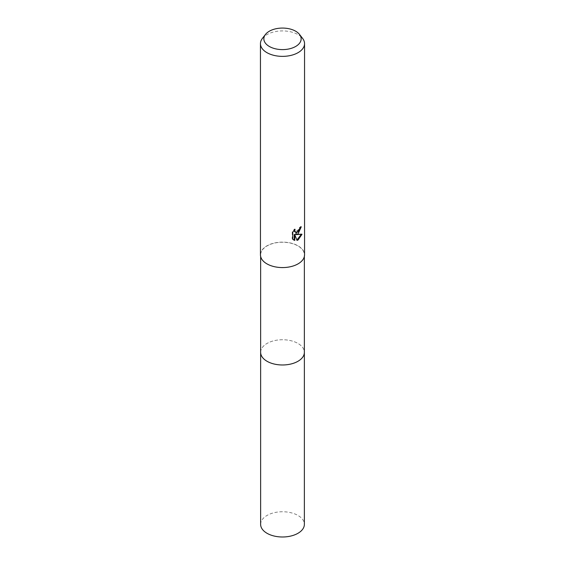 <?xml version="1.0" encoding="UTF-8"?>
<svg xmlns="http://www.w3.org/2000/svg" width="565" height="565" viewBox="0 0 565 565"><rect width="100%" height="100%" fill="white"/><g stroke="black" fill="none" stroke-linecap="round" stroke-linejoin="round"><path stroke-width="0.42" stroke-dasharray="2.83 2.12" d="M297.96 263.784A21.858 12.621 180 0 1 274.138 266.518A21.858 12.621 180 0 1 260.642 254.857A21.858 12.621 180 0 1 267.04 245.937A21.858 12.621 180 0 1 290.862 243.197A21.858 12.621 180 0 1 304.358 254.857A21.858 12.621 180 0 1 297.96 263.784M260.642 352.355A21.858 12.621 180 0 1 267.04 343.435A21.858 12.621 180 0 1 290.862 340.695A21.858 12.621 180 0 1 304.358 352.355M260.451 254.85A22.049 12.727 180 0 1 266.913 245.853A22.049 12.727 180 0 1 290.94 243.091A22.049 12.727 180 0 1 304.549 254.85M262.372 38.441A22.049 12.727 180 0 1 266.913 34.642A22.049 12.727 180 0 1 302.628 38.441M300.686 227.314L300.721 226.501A21.315 12.303 180 0 1 299.394 227.624L299.16 229.093L295.092 232.095M299.394 227.624L299.916 227.921M301.322 234.419L301.47 233.945L295.453 234.341M301.47 233.945L302.014 234.256M294.238 234.397L297.049 240.415M296.533 240.111L296.886 239.991M294.238 230.181L294.542 229.002L292.211 231.862L292.211 238.967L292.755 239.278M292.211 238.967L293.44 239.864M292.211 231.862L292.755 232.18M294.542 229.002L295.071 229.305M300.721 226.501L301.258 226.805M260.635 524.369A21.866 12.621 180 0 1 274.131 512.709A21.866 12.621 180 0 1 297.96 515.442A21.866 12.621 180 0 1 304.365 524.369M260.642 352.129A21.866 12.621 180 0 1 274.322 340.653A21.866 12.621 180 0 1 297.96 343.435A21.866 12.621 180 0 1 304.358 352.129M260.642 256.51L260.642 254.857M293.701 240.033L293.164 239.722M304.358 256.51L304.358 254.857"/><path stroke-width="0.85" d="M304.358 352.129A21.866 12.621 180 0 1 304.365 352.355A21.858 12.621 180 0 1 297.96 361.282A21.858 12.621 180 0 1 274.138 364.015A21.858 12.621 180 0 1 260.642 352.355A21.866 12.621 180 0 1 260.642 352.129M299.528 34.444L302.628 38.441A22.049 12.727 180 0 1 304.549 43.639L304.549 254.85A22.049 12.727 180 0 1 298.087 263.855A22.049 12.727 180 0 1 274.06 266.609A22.049 12.727 180 0 1 260.451 254.85L260.451 43.639A22.049 12.727 180 0 1 262.372 38.441L265.472 34.444A18.652 10.77 180 0 1 269.314 31.223A18.652 10.77 180 0 1 299.528 34.444A18.652 10.77 180 0 1 295.686 46.457A18.652 10.77 180 0 1 271.92 47.707A18.652 10.77 180 0 1 265.472 34.444M294.768 240.457L292.755 239.278L292.755 232.18L295.071 229.305L294.761 230.718L295.615 232.399L298.087 231.94L299.683 229.397L299.916 227.921A22.049 12.727 0 0 0 301.258 226.805L298.087 233.846L295.975 234.645L302.014 234.256L298.087 239.977L297.049 240.407L294.768 234.708L294.768 240.464L294.238 240.153L294.238 234.397L294.768 234.708M304.549 43.639A22.049 12.727 180 0 1 298.087 52.644A22.049 12.727 180 0 1 274.06 55.398A22.049 12.727 180 0 1 260.451 43.639M300.686 227.314L295.453 234.341L295.975 234.645M296.886 239.991L301.322 234.419M293.44 239.864L294.238 240.153M295.615 232.399L294.457 231.424L294.238 230.181M260.635 352.355A21.866 12.621 180 0 0 267.04 361.282A21.866 12.621 180 0 0 290.869 364.022A21.866 12.621 180 0 0 304.365 352.355L304.365 524.369A21.866 12.621 180 0 1 290.869 536.03A21.866 12.621 180 0 1 267.04 533.296A21.866 12.621 180 0 1 260.635 524.369L260.642 256.51M304.358 352.355L304.358 256.51"/></g></svg>
